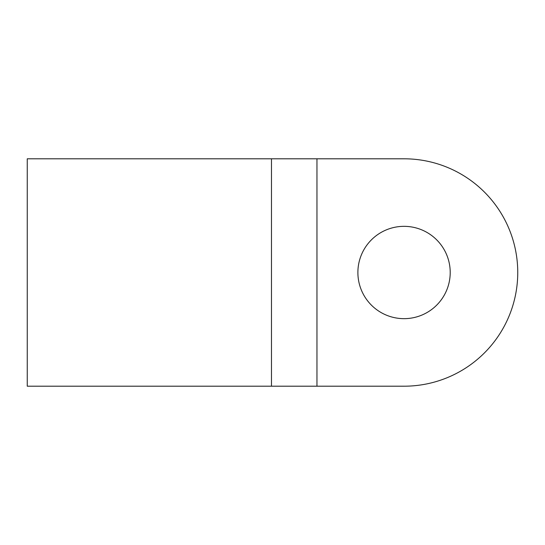 <?xml version="1.0" encoding="UTF-8"?>
<svg xmlns="http://www.w3.org/2000/svg" width="545" height="545" viewBox="0 0 545 545"><rect width="100%" height="100%" fill="white"/><g stroke="black" fill="none" stroke-linecap="round" stroke-linejoin="round"><path stroke-width="0.82" d="M450.211 272.5A46.162 46.162 0 0 1 404.049 318.661A46.162 46.162 0 0 1 357.888 272.5A46.162 46.162 0 0 1 404.049 226.339A46.162 46.162 0 0 1 450.211 272.5M404.049 158.799L316.958 158.799L316.958 386.201L27.25 386.201L27.25 158.799L404.049 158.799A113.701 113.701 0 0 1 517.75 272.5A113.701 113.701 0 0 1 404.049 386.201L316.958 386.201L404.049 386.201M271.478 386.201L271.478 158.799"/></g></svg>
